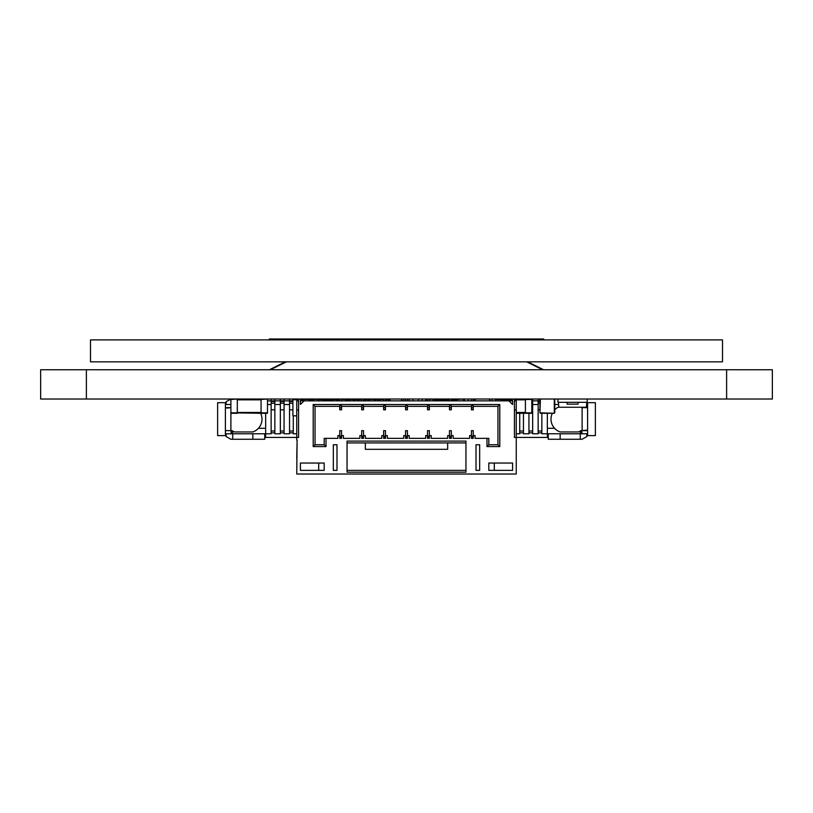 <?xml version="1.0" encoding="UTF-8"?>
<svg xmlns="http://www.w3.org/2000/svg" width="813" height="813" viewBox="0 0 813 813"><rect width="100%" height="100%" fill="white"/><g stroke="black" fill="none" stroke-linecap="round" stroke-linejoin="round"><path stroke-width="1.22" d="M86.381 399.02L772.35 399.02L772.35 369.752L40.65 369.752L40.65 399.02L86.381 399.02L86.381 369.752M425.707 400.85L425.707 399.02M531.804 399.02L531.804 413.289L525.401 413.289L525.401 399.02M525.401 399.386L514.426 399.386M512.596 399.386L501.621 399.386M525.401 412.923L516.255 412.923M501.621 399.02L501.621 400.85M501.621 399.478L495.219 399.478L495.219 400.85M318.696 399.386L318.147 399.386M312.659 399.386L308.91 399.386L308.91 400.85M304.336 400.85L304.336 399.386L301.318 399.386M301.318 399.02L301.318 399.752M260.658 413.289A13.536 13.536 0 0 1 252.843 431.947L234.551 431.947A20.122 20.122 0 0 0 230.892 430.677L230.892 399.02L226.156 401.734A5.488 5.488 0 0 0 225.404 404.508L225.404 433.776A5.488 5.488 0 0 0 226.156 436.551L230.892 439.264L264.733 439.264L264.733 433.776M230.892 413.289L237.294 413.289L230.892 413.289M230.892 399.478L237.294 399.02M237.294 399.478L237.294 413.289L232.721 413.289M237.294 399.386L261.075 399.386M237.294 412.923L261.989 413.289M261.075 413.289L267.477 413.289L261.075 413.289L261.075 399.02M261.075 399.478L267.477 399.02M267.477 399.478L267.477 413.289M318.147 399.02L318.147 399.752M312.659 399.02L312.659 399.752M722.503 361.846L90.497 361.846L90.497 339.895L722.503 339.895L722.503 361.846M526.651 361.846L542.678 369.752M286.349 361.846L270.323 369.752M527.688 361.846L543.551 369.752M285.312 361.846L269.449 369.752M269.306 339.895L269.306 338.98L543.694 338.98L543.694 339.895M531.804 401.561L532.657 401.561L532.657 433.776L538.145 433.776L538.145 400.85L539.944 400.85M538.145 399.02L538.145 400.85L532.657 400.85L532.657 399.02M532.657 404.508L538.145 404.508M541.865 413.289L541.865 433.776L547.352 433.776L547.352 437.435L516.255 437.435L516.255 474.02L296.745 474.02L297.111 440.179L296.745 458.471M554.761 404.508L558.419 404.508M547.352 413.289L547.352 433.776L560.157 433.776L560.157 439.264L548.267 439.264L548.267 433.776M532.657 401.561L532.657 400.85L531.804 400.85M232.721 431.205L232.721 433.776L271.136 433.776L271.136 401.561L274.855 401.561L274.855 433.776L280.343 433.776L280.343 401.561L284.062 401.561L284.062 433.776L289.55 433.776L289.55 400.85L284.062 400.85L284.062 399.02M280.343 401.561L280.343 400.85L274.855 400.85L274.855 399.02M271.136 401.561L271.136 400.85L267.477 400.85M473.268 437.435L471.438 437.435M451.317 437.435L449.487 437.435M429.366 437.435L427.536 437.435M407.415 437.435L405.585 437.435M385.464 437.435L383.634 437.435M363.513 437.435L361.683 437.435M341.562 437.435L339.732 437.435M298.574 399.02L298.574 437.435L265.648 437.435L265.648 413.289M538.145 432.862L541.865 432.862M528.938 432.862L532.657 432.862M267.477 404.508L271.136 404.508M274.855 404.508L280.343 404.508M284.062 404.508L289.55 404.508M528.938 413.289L528.938 433.776L523.45 433.776L523.45 413.289M519.731 432.862L523.45 432.862M519.731 413.289L519.731 433.776L516.255 433.776M293.269 415.85L293.269 433.776L296.745 433.776M289.55 432.862L293.269 432.862M280.343 432.862L284.062 432.862M271.136 432.862L274.855 432.862M547.352 428.288L554.568 428.288M580.279 431.205L580.279 433.776L560.157 433.776M586.844 402.313L586.773 404.508M580.817 407.252A20.122 20.122 0 0 0 582.108 407.608L587.596 407.679L587.596 433.776A5.488 5.488 0 0 1 586.844 436.551L582.108 439.264L560.157 439.264M558.46 407.049A13.536 13.536 0 0 0 554.761 409.793M552.342 413.289A13.536 13.536 0 0 0 560.157 431.947L578.45 431.947A20.122 20.122 0 0 1 582.108 430.677L587.596 430.605M265.648 428.288L258.432 428.288M274.855 401.561L274.855 400.85L271.136 400.85L271.136 399.02M280.343 399.02L280.343 400.85L284.062 400.85L284.062 401.561M289.55 399.02L289.55 400.85L292.721 400.85M348.513 399.02L348.513 399.752M409.244 399.02L409.244 400.85M403.756 399.02L403.756 400.85M418.451 399.02L418.451 400.85M412.963 399.02L412.963 400.85M422.171 399.02L422.171 400.85M464.487 399.02L464.487 400.85M473.694 399.02L473.694 400.85M468.207 399.02L468.207 400.85M492.109 399.02L492.109 400.85M252.843 433.776L252.843 439.264M580.279 439.264L580.279 433.776L586.844 433.776L586.844 436.551M583.632 430.362L584.232 430.27M585.614 430.138L586.122 430.118M587.596 407.679L587.596 404.508A5.488 5.488 0 0 0 587.138 402.313M580.645 433.776L582.108 432.313L580.645 430.605M226.156 436.551L226.156 433.776L232.721 433.776L232.721 439.264M232.355 430.605L230.892 432.181L232.355 433.776M225.404 404.508L230.892 404.508M230.892 407.608L225.404 407.679M229.368 407.913L228.768 408.004M227.386 408.136L226.878 408.167M230.892 430.677L225.404 430.605M225.719 435.605L217.63 435.605L217.63 402.679L225.719 402.679M587.281 402.679L595.37 402.679L595.37 435.605L587.281 435.605M226.156 404.508L226.156 401.734M425.707 399.478L426.622 399.02M427.536 399.478L426.622 399.478L426.622 400.85M429.366 399.478L433.024 399.02M433.024 399.478L433.024 400.85M433.024 399.386L449.487 399.386M451.317 399.386L456.804 399.386M456.804 400.85L456.804 399.02M456.804 399.478L463.207 399.02M463.207 399.478L463.207 400.85M401.835 399.478L401.835 400.85L401.378 399.02M587.23 399.02L587.23 402.313L557.962 402.313L557.962 399.02M567.108 402.313L567.108 404.142L578.084 404.142L578.084 402.313M451.317 405.789L449.487 405.789L451.317 405.789L451.317 407.801L449.487 407.801L449.487 409.813L451.317 409.813L449.487 409.63M451.317 399.02L451.317 400.85M449.487 399.02L449.487 400.85M514.426 399.02L514.426 437.435L516.255 437.435L516.255 400.85L514.426 400.85M473.268 405.789L471.438 405.789L473.268 405.789L473.268 407.801L471.438 407.801L471.438 409.813L473.268 409.813L471.438 409.63M473.268 399.02L473.268 400.85M298.574 409.996L296.745 409.996L296.745 440.179M296.745 409.996L296.745 400.85L298.574 400.85M339.732 405.789L341.562 405.789L339.732 405.789L339.732 406.337L315.038 406.337L313.208 404.508L313.208 446.581L315.038 444.752L315.038 406.337M339.732 399.02L339.732 400.85M471.438 405.789L471.438 406.337L451.317 406.337M471.438 399.02L471.438 400.85M341.562 405.789L341.562 407.801L339.732 407.801L339.732 409.813L341.562 409.813L339.732 409.63M341.562 399.02L341.562 400.85M361.683 405.789L363.513 405.789L361.683 405.789L361.683 406.337L341.562 406.337M361.683 399.02L361.683 400.85M449.487 405.789L449.487 407.801M363.513 405.789L363.513 407.801L361.683 407.801L361.683 409.813L363.513 409.813L361.683 409.63M429.366 405.789L427.536 405.789L429.366 405.789L429.366 407.801L427.536 407.801L427.536 409.813L429.366 409.813L427.536 409.63M429.366 399.02L429.366 400.85M363.513 399.02L363.513 400.85M383.634 405.789L385.464 405.789L383.634 405.789L383.634 406.337L363.513 406.337M383.634 399.02L383.634 400.85M427.536 405.789L427.536 406.337L407.415 406.337L407.415 407.801L405.585 407.801L405.585 409.813L407.415 409.813L405.585 409.63M427.536 399.02L427.536 400.85M385.464 405.789L385.464 407.801L383.634 407.801L383.634 409.813L385.464 409.813L383.634 409.63M407.415 405.789L405.585 405.789L407.415 405.789L407.415 406.337M407.415 399.02L407.415 400.85M385.464 399.02L385.464 400.85M405.585 399.02L405.585 400.85M405.585 405.789L405.585 406.337L385.464 406.337M451.317 438.166L449.487 438.166M451.317 437.069L449.487 437.069M313.208 404.508L499.792 404.508L499.792 446.581L486.987 446.581L486.987 438.349L475.097 438.349L475.097 435.605L473.268 435.605L473.268 438.349L471.438 438.349L471.438 435.605L469.609 435.605L469.609 438.349L453.146 438.349L453.146 435.605L451.317 435.605L451.317 438.349L449.487 438.349L449.487 435.605L447.658 435.605L447.658 438.349L431.195 438.349L431.195 435.605L429.366 435.605L429.366 438.349L427.536 438.349L427.536 435.605L425.707 435.605L425.707 438.349L409.244 438.349L409.244 435.605L407.415 435.605L407.415 438.349L405.585 438.349L405.585 435.605L403.756 435.605L403.756 438.349L387.293 438.349L387.293 435.605L385.464 435.605L385.464 438.349L383.634 438.349L383.634 435.605L381.805 435.605L381.805 438.349L365.342 438.349L365.342 435.605L363.513 435.605L363.513 438.349L361.683 438.349L361.683 435.605L359.854 435.605L359.854 438.349L343.391 438.349L343.391 435.605L341.562 435.605L341.562 438.349L339.732 438.349L339.732 435.605L337.903 435.605L337.903 438.349L326.013 438.349L326.013 446.581L313.208 446.581M512.596 400.85L300.404 400.85M516.255 409.996L514.426 409.996M512.596 399.02L512.596 404.508L508.938 400.85M300.404 399.02L300.404 404.508L304.062 400.85M516.255 458.471L516.255 440.179M479.67 444.752L479.67 470.361L476.012 470.361L476.012 444.752L479.67 444.752M347.049 442.922L347.049 441.093L465.951 441.093L465.951 472.19L347.049 472.19L347.049 442.922L465.951 442.922M324.184 463.044L324.184 470.361L300.404 470.361L300.404 463.044L324.184 463.044M336.989 470.361L336.989 444.752L333.33 444.752L333.33 470.361L336.989 470.361M512.596 463.044L512.596 470.361L488.816 470.361L488.816 463.044L512.596 463.044M512.596 474.02L499.792 474.02M499.792 404.508L497.963 406.337L473.268 406.337M449.487 406.337L429.366 406.337M471.438 406.337L471.438 407.801M339.732 406.337L339.732 407.801M361.683 406.337L361.683 407.801M427.536 406.337L427.536 407.801M383.634 406.337L383.634 407.801M405.585 406.337L405.585 407.801M473.268 438.166L471.438 438.166M473.268 437.069L471.438 437.069M429.366 438.166L427.536 438.166M407.415 438.166L405.585 438.166M385.464 438.166L383.634 438.166M363.513 438.166L361.683 438.166M341.562 438.166L339.732 438.166M465.951 470.361L347.049 470.361M494.304 470.361L494.304 463.044M318.696 463.044L318.696 470.361M451.317 407.801L451.317 409.63M451.317 436.154L449.487 436.154M451.317 435.605L451.317 430.666L449.487 430.666L449.487 435.605M429.366 437.069L427.536 437.069M326.013 438.349L324.184 438.349L324.184 444.752L315.038 444.752M326.013 446.581L324.184 444.752M499.792 446.581L497.963 444.752L488.816 444.752L488.816 438.349L486.987 438.349M497.963 406.337L497.963 444.752M486.987 446.581L488.816 444.752M473.268 407.801L473.268 409.63M341.562 437.069L339.732 437.069M341.562 407.801L341.562 409.63M363.513 437.069L361.683 437.069M429.366 407.801L429.366 409.63M363.513 407.801L363.513 409.63M385.464 437.069L383.634 437.069M407.415 407.801L407.415 409.63M385.464 407.801L385.464 409.63M407.415 437.069L405.585 437.069M473.268 436.154L471.438 436.154M473.268 435.605L473.268 430.666L471.438 430.666L471.438 435.605M447.658 442.922L447.658 449.325L365.342 449.325L365.342 442.922M429.366 436.154L427.536 436.154M429.366 435.605L429.366 430.666L427.536 430.666L427.536 435.605M341.562 435.605L341.562 430.666L339.732 430.666L339.732 435.605M341.562 436.154L339.732 436.154M363.513 435.605L363.513 430.666L361.683 430.666L361.683 435.605M363.513 436.154L361.683 436.154M385.464 435.605L385.464 430.666L383.634 430.666L383.634 435.605M385.464 436.154L383.634 436.154M407.415 435.605L407.415 430.666L405.585 430.666L405.585 435.605M407.415 436.154L405.585 436.154M558.419 402.313L558.785 407.252L586.407 407.252L586.773 402.313M359.122 400.85L359.122 399.386L357.862 399.386L357.862 400.85M357.862 399.386L357.314 399.386L357.314 400.85M357.314 399.386L353.452 399.386L353.452 400.85M355.078 399.386L355.078 400.85M363.513 399.386L383.634 399.386M359.122 399.386L361.683 399.386M354.529 399.386L354.529 400.85M363.635 399.386L363.635 400.85M369.488 399.386L369.488 400.85M374 399.386L374 400.85M379.854 399.386L379.854 400.85M390.037 400.85L390.037 399.386L385.464 399.386M364.895 399.386L364.895 400.85M368.228 399.386L368.228 400.85M367.679 399.386L367.679 400.85M365.444 399.386L365.444 400.85M375.26 399.386L375.26 400.85M378.594 399.386L378.594 400.85M378.045 399.386L378.045 400.85M375.809 399.386L375.809 400.85M385.626 399.386L385.626 400.85M388.96 399.386L388.96 400.85M388.411 399.386L388.411 400.85M386.175 399.386L386.175 400.85M296.745 415.85L292.904 415.85L292.904 399.752L298.574 399.752M300.404 399.752L304.336 399.752M308.91 399.752L313.483 399.752M318.056 399.752L318.696 399.752M336.989 399.752L339.732 399.752M345.495 399.752L350.068 399.752M304.336 399.386L308.91 399.386M313.483 400.85L313.483 399.386L318.056 399.386L318.056 400.85M345.495 400.85L345.495 399.386L341.562 399.386M350.068 400.85L350.068 399.386L353.452 399.386M292.904 403.045L292.721 399.386L298.574 399.386M323.269 400.85L323.269 399.478L318.696 399.478L318.696 400.85M332.415 399.295L323.269 399.295M336.989 400.85L336.989 399.478L332.415 399.478L332.415 400.85M475.005 399.478L475.005 400.85L475.463 399.02M489.822 399.478L489.822 400.85L489.365 399.02M516.255 413.289L525.401 413.289L516.255 413.289M554.303 399.02L554.303 413.289L539.944 412.831L540.401 399.02M554.761 399.478L554.761 412.831M539.944 399.478L539.944 412.831M554.303 413.289L540.401 413.289M726.619 399.02L726.619 369.752M531.804 399.478L525.401 399.478M531.804 412.831L525.401 412.831M525.401 399.844L514.426 399.844M512.596 399.844L501.621 399.844M525.401 412.465L516.255 412.465M301.318 399.478L300.404 399.478M230.892 412.831L237.294 412.831M237.294 399.844L261.075 399.844M237.294 412.465L261.075 412.465M261.075 412.831L267.477 412.831M274.794 339.895L274.794 338.98M538.206 339.895L538.206 338.98M538.145 403.228L539.944 403.228M538.145 401.561L539.944 401.561M538.145 409.833L539.944 409.833M538.145 431.032L541.865 431.032M531.804 403.228L532.657 403.228M531.804 409.833L532.657 409.833M528.938 431.032L532.657 431.032M519.731 431.032L523.45 431.032M289.55 403.228L292.904 403.228M289.55 409.833L292.904 409.833M289.55 431.032L293.269 431.032M280.343 403.228L284.062 403.228M280.343 409.833L284.062 409.833M280.343 431.032L284.062 431.032M271.136 403.228L274.855 403.228M271.136 409.833L274.855 409.833M271.136 431.032L274.855 431.032M587.596 404.508L586.844 404.508M582.108 407.608L582.108 430.677M289.55 401.561L292.721 401.561M587.596 433.776L586.844 433.776M225.404 433.776L226.156 433.776M433.024 399.844L449.487 399.844M451.317 399.844L456.804 399.844M332.415 399.752L323.269 399.752"/></g></svg>
